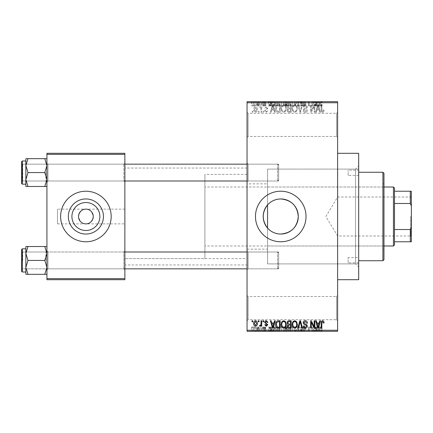 <?xml version="1.0" encoding="UTF-8"?>
<svg xmlns="http://www.w3.org/2000/svg" width="433" height="433" viewBox="0 0 433 433"><rect width="100%" height="100%" fill="white"/><g stroke="black" fill="none" stroke-linecap="round" stroke-linejoin="round"><path stroke-width="0.32" stroke-dasharray="2.17 1.62" d="M336.571 296.545L337.621 295.495L337.621 320.772L337.621 295.495L337.621 320.772L337.621 295.495L336.571 296.545L336.571 319.716L337.621 320.772L336.571 319.716L336.571 296.545L336.571 319.716L336.571 296.545L248.098 296.545L247.043 295.495L247.043 320.772L247.043 295.495L247.043 320.772L247.043 295.495L248.098 296.545L248.098 319.716L247.043 320.772L248.098 319.716L336.571 319.716L248.098 319.716L248.098 296.545L248.098 319.716L248.098 296.545L336.571 296.545M336.571 113.284L337.621 112.228L337.621 137.505L337.621 112.228L337.621 137.505L337.621 112.228L336.571 113.284L336.571 136.455L337.621 137.505L336.571 136.455L336.571 113.284L336.571 136.455L336.571 113.284L248.098 113.284L247.043 112.228L247.043 137.505L247.043 112.228L247.043 137.505L247.043 112.228L248.098 113.284L248.098 136.455L247.043 137.505L248.098 136.455L336.571 136.455L248.098 136.455L248.098 113.284L248.098 136.455L248.098 113.284L336.571 113.284M280.746 191.224A25.276 25.276 0 0 0 255.47 216.5A25.276 25.276 0 0 0 280.746 241.776A25.276 25.276 0 0 0 306.028 216.5A25.276 25.276 0 0 0 280.746 191.224M46.926 274.322L46.926 250.94L46.926 274.322L44.778 274.322L46.926 267.372L44.778 260.422L46.926 267.372L44.778 274.322L46.926 274.322L46.926 267.372L46.926 274.322L44.778 274.322L46.926 267.372L46.926 260.422L46.926 269.9L47.982 268.844L123.816 268.844L124.866 269.9L123.816 268.844L47.982 268.844L46.926 269.9L46.926 250.94L47.982 251.995L47.982 268.844L47.982 251.995L47.982 268.844L47.982 251.995L123.816 251.995L123.816 268.844L123.816 251.995L123.816 268.844L123.816 251.995L124.866 250.94L124.866 269.9L124.866 250.94L124.866 269.9L124.866 250.94L123.816 251.995L47.982 251.995L46.926 250.94L46.926 269.9L46.926 250.94L46.926 269.9L46.926 250.94L46.926 260.422L46.926 253.467L44.778 246.518L28.015 246.518L25.861 253.467L28.015 260.422L25.861 267.372L28.015 274.322L25.861 274.322L25.861 246.518L28.015 246.518L25.861 253.467L25.861 260.422L25.861 248.834L25.861 272.005L25.861 248.834L25.861 272.005L25.861 260.422L25.861 267.372L28.015 260.422L25.861 253.467L28.015 246.518L25.861 246.518L46.926 246.518L46.926 253.467L46.926 246.518L44.778 246.518L46.926 253.467L46.926 267.372L44.778 260.422L46.926 253.467L44.778 260.422L28.015 260.422L25.861 267.372L28.015 274.322L25.861 267.372L25.861 253.467L28.015 260.422L44.778 260.422L46.926 253.467L44.778 246.518L28.015 246.518M44.778 158.678L46.926 165.628L44.778 172.578L46.926 165.628L46.926 182.06L47.982 181.005L123.816 181.005L124.866 182.06L123.816 181.005L47.982 181.005L46.926 182.06L46.926 163.1L47.982 164.156L47.982 181.005L47.982 164.156L47.982 181.005L47.982 164.156L123.816 164.156L123.816 181.005L123.816 164.156L123.816 181.005L123.816 164.156L124.866 163.1L124.866 182.06L124.866 163.1L124.866 182.06L124.866 163.1L123.816 164.156L47.982 164.156L46.926 163.1L46.926 182.06L46.926 163.1L46.926 182.06L46.926 163.1L46.926 179.533L44.778 172.578L28.015 172.578L25.861 179.533L25.861 172.578L25.861 184.166L25.861 160.995L25.861 172.578L25.861 165.628L28.015 172.578L25.861 179.533L28.015 186.482L25.861 186.482L28.015 186.482L25.861 179.533L25.861 186.482L44.778 186.482L46.926 179.533L46.926 186.482L44.778 186.482L46.926 179.533L46.926 165.628L44.778 158.678L28.015 158.678L25.861 165.628L25.861 158.678L28.015 158.678L25.861 165.628L28.015 172.578L25.861 165.628L28.015 158.678L25.861 158.678L46.926 158.678L46.926 182.06L46.926 172.578L46.926 179.533L44.778 172.578L46.926 165.628L46.926 158.678L44.778 158.678L46.926 158.678L46.926 165.628L44.778 158.678L28.015 158.678M248.098 181.005L247.043 182.06L247.043 163.1L247.043 182.06L247.043 163.1L247.043 182.06L248.098 181.005L248.098 164.156L247.043 163.1L248.098 164.156L248.098 181.005L248.098 164.156L248.098 181.005L278.641 181.005L248.098 181.005M248.098 268.844L247.043 269.9L247.043 250.94L247.043 269.9L247.043 250.94L247.043 269.9L248.098 268.844L248.098 251.995L247.043 250.94L248.098 251.995L248.098 268.844L248.098 251.995L248.098 268.844L278.641 268.844L248.098 268.844M278.641 164.156L248.098 164.156L278.641 164.156L278.641 181.005L278.641 164.156M278.641 251.995L248.098 251.995L278.641 251.995L278.641 268.844L278.641 251.995M247.043 183.852L247.043 249.148L247.043 183.852L267.562 183.852L267.562 204.923L267.562 169.103L355.525 169.103L358.686 165.942L358.686 267.058L358.686 165.942M247.043 249.148L267.562 249.148L267.562 183.852M267.562 249.148L267.562 228.077L267.562 263.897L355.525 263.897L358.686 267.058M355.525 263.897L355.525 169.103L355.525 263.897M358.686 263.897L358.686 169.103L358.686 263.897L267.562 263.897L267.562 204.923M337.621 330.249L247.043 330.249L247.043 331.305L337.621 331.305L337.621 101.695L247.043 101.695L247.043 102.751L337.621 102.751M247.043 258.631L247.043 174.369L247.043 258.631L124.866 258.631L124.866 174.369L124.866 258.631L124.866 174.369L124.866 258.631L204.912 258.631L204.912 174.369L204.912 258.631M247.043 174.369L204.912 174.369M247.043 264.947L247.043 168.053L247.043 264.947L124.866 264.947L124.866 168.053L124.866 264.947M247.043 168.053L124.866 168.053M124.866 223.872L124.866 209.128L124.866 223.872L57.459 223.872L57.459 209.128L57.459 223.872M124.866 209.128L57.459 209.128M85.896 209.128C89.382 208.706 91.839 211.163 93.268 216.5C91.839 221.837 89.382 224.294 85.896 223.872C82.411 224.294 79.953 221.837 78.525 216.5C79.953 211.163 82.411 208.706 85.896 209.128M85.896 198.953A17.547 17.547 0 0 0 68.349 216.5A17.547 17.547 0 0 0 85.896 234.047A17.547 17.547 0 0 0 103.444 216.5A17.547 17.547 0 0 0 85.896 198.953M85.896 191.224A25.276 25.276 0 0 0 60.62 216.5A25.276 25.276 0 0 0 85.896 241.776A25.276 25.276 0 0 0 111.178 216.5A25.276 25.276 0 0 0 85.896 191.224M255.519 112.326C256.872 111.979 257.494 111.054 257.386 109.549C257.5 108.034 256.877 107.108 255.519 106.772C254.176 107.103 253.554 108.006 253.651 109.495C253.522 111.032 254.144 111.974 255.519 112.326C256.872 111.979 257.494 111.054 257.386 109.549C257.5 108.034 256.877 107.108 255.519 106.772C254.176 107.103 253.554 108.006 253.651 109.495C253.522 111.032 254.144 111.974 255.519 112.326M261.023 112.228L261.694 112.228L261.694 106.864L261.023 106.864L261.023 107.725L260.222 106.772L259.589 107.059L259.778 107.822L260.26 107.73L260.899 108.353L261.023 112.228L261.694 112.228L261.694 106.864L261.023 106.864L261.023 107.725L260.222 106.772L259.589 107.059L259.778 107.822L260.26 107.73L260.899 108.353L261.023 112.228M266.284 112.326L267.919 110.599L267.248 110.507L266.235 111.557L265.332 110.729L265.505 110.242L267.821 108.299L266.311 106.772L264.758 108.304L265.429 108.402L266.284 107.536L267.15 108.19L264.66 110.594C264.693 111.66 265.234 112.239 266.284 112.326L267.919 110.599L267.248 110.507L266.235 111.557L265.332 110.729L265.505 110.242L267.821 108.299L266.311 106.772L264.758 108.304L265.429 108.402L266.284 107.536L267.15 108.19L264.66 110.594C264.693 111.66 265.234 112.239 266.284 112.326M278.208 112.228L280.173 112.228L280.173 104.856L277.234 104.992C276.059 105.814 275.54 106.983 275.675 108.504C275.496 110.599 276.341 111.844 278.208 112.228L280.173 112.228L280.173 104.856L277.234 104.992C276.059 105.814 275.54 106.983 275.675 108.504C275.496 110.599 276.341 111.844 278.208 112.228M289.109 112.228L291.187 112.228L291.187 104.856L289.103 104.856C287.934 104.905 287.317 105.522 287.258 106.707L287.983 108.255L287.068 110.063C287.079 111.449 287.761 112.169 289.109 112.228L291.187 112.228L291.187 104.856L289.103 104.856C287.934 104.905 287.317 105.522 287.258 106.707L287.983 108.255L287.068 110.063C287.079 111.449 287.761 112.169 289.109 112.228M299.863 112.228L300.518 112.228L302.505 104.856L301.812 104.856L300.231 111.368L298.461 104.856L297.758 104.856L299.863 112.228L300.518 112.228L302.505 104.856L301.812 104.856L300.231 111.368L298.461 104.856L297.758 104.856L299.863 112.228M314.163 112.228L314.834 112.228L314.834 104.856L314.12 104.856L311.295 110.767L311.295 104.856L310.623 104.856L310.623 112.228L311.343 112.228L314.163 106.329L314.163 112.228L314.834 112.228L314.834 104.856L314.12 104.856L311.295 110.767L311.295 104.856L310.623 104.856L310.623 112.228L311.343 112.228L314.163 106.329L314.163 112.228M323.722 111.806L324.122 110.025L323.451 109.933L322.639 111.465L321.919 110.908L321.822 104.856L321.156 104.856L321.156 109.863C320.988 111.205 321.497 112.023 322.672 112.326L323.722 111.806L324.122 110.025L323.451 109.933L322.639 111.465L321.919 110.908L321.822 104.856L321.156 104.856L321.156 109.863C320.988 111.205 321.497 112.023 322.672 112.326L323.722 111.806M247.043 330.249L247.043 102.751M319.781 112.228L320.485 112.228L318.444 104.856L317.741 104.856L315.603 112.228L316.301 112.228L316.88 110.025L319.202 110.025L319.781 112.228L320.485 112.228L318.444 104.856L317.741 104.856L315.603 112.228L316.301 112.228L316.88 110.025L319.202 110.025L319.781 112.228M305.243 112.326C306.694 112.169 307.43 111.335 307.462 109.836L306.791 109.738L305.184 111.465L303.825 110.198L305.492 108.807C306.613 108.569 307.203 107.893 307.273 106.778C307.224 105.538 306.586 104.862 305.362 104.759C304.063 104.889 303.387 105.62 303.344 106.962L304.015 107.059L305.341 105.62L306.602 106.805L306.391 107.557L304.172 108.434L303.154 110.188C303.23 111.519 303.923 112.234 305.243 112.326C306.694 112.169 307.43 111.335 307.462 109.836L306.791 109.738L305.184 111.465L303.825 110.198L305.492 108.807C306.613 108.569 307.203 107.893 307.273 106.778C307.224 105.538 306.586 104.862 305.362 104.759C304.063 104.889 303.387 105.62 303.344 106.962L304.015 107.059L305.341 105.62L306.602 106.805L306.391 107.557L304.172 108.434L303.154 110.188C303.23 111.519 303.923 112.234 305.243 112.326M296.654 111.167L297.314 108.64C297.46 106.55 296.594 105.257 294.721 104.759C292.887 105.241 292.026 106.507 292.14 108.548L292.805 111.2L294.727 112.326L296.654 111.167L297.314 108.64C297.46 106.55 296.594 105.257 294.721 104.759C292.887 105.241 292.026 106.507 292.14 108.548L292.805 111.2L294.727 112.326L296.654 111.167M285.639 111.167L286.3 108.64C286.446 106.55 285.585 105.257 283.712 104.759C281.878 105.241 281.017 106.507 281.131 108.548L281.796 111.2L283.718 112.326L285.639 111.167L286.3 108.64C286.446 106.55 285.585 105.257 283.712 104.759C281.878 105.241 281.017 106.507 281.131 108.548L281.796 111.2L283.718 112.326L285.639 111.167M274.587 112.228L275.291 112.228L273.25 104.856L272.546 104.856L270.409 112.228L271.107 112.228L271.691 110.025L274.008 110.025L274.587 112.228L275.291 112.228L273.25 104.856L272.546 104.856L270.409 112.228L271.107 112.228L271.691 110.025L274.008 110.025L274.587 112.228M262.939 112.228L263.61 112.228L263.61 111.178L262.939 111.178L262.939 112.228L263.61 112.228L263.61 111.178L262.939 111.178L262.939 112.228M258.344 112.228L259.015 112.228L259.015 111.178L258.344 111.178L258.344 112.228L259.015 112.228L259.015 111.178L258.344 111.178L258.344 112.228M252.022 112.228L252.693 112.228L252.693 111.178L252.022 111.178L252.022 112.228L252.693 112.228L252.693 111.178L252.022 111.178L252.022 112.228M256.239 101.695L256.904 101.695L256.239 101.695L256.239 105.912L256.904 105.912L256.904 101.695L256.904 105.912L256.239 105.912L256.239 101.695M258.117 105.912L258.918 105.912L258.918 101.695L259.589 101.695L257.478 101.695L258.918 101.695L258.918 105.912L259.589 105.912L259.589 101.695L259.589 105.912L258.918 105.912L258.918 101.695L258.918 105.912L258.117 105.912L258.117 101.695M260.834 101.695L261.5 101.695L260.834 101.695L260.834 105.912L261.5 105.912L261.5 101.695L261.5 105.912L260.834 105.912L260.834 101.695M262.555 101.695L265.813 101.695L262.555 101.695L262.555 105.912L264.173 105.912L264.173 101.695L264.179 105.912L265.813 105.912L265.813 101.695M271.902 101.695L268.303 101.695L271.902 101.695L271.902 105.912L272.481 105.912L272.481 101.695M279.025 105.912L284.194 105.912L281.607 105.912L281.607 101.695L284.194 101.695L279.025 101.695L283.523 101.695L279.696 101.695L281.602 101.695L281.607 105.912L279.025 105.912L279.025 101.695M290.034 105.912L295.209 105.912L292.616 105.912L292.621 101.695L295.209 101.695L290.034 101.695L294.537 101.695L292.627 101.695L292.616 105.912L290.034 105.912L290.034 101.695M320.566 101.695L319.045 101.695L320.566 101.695L320.566 105.912L321.616 105.912L321.616 101.695M317.097 101.695L313.492 101.695L317.097 101.695L317.097 105.912L317.676 105.912L317.676 101.695M312.014 105.912L308.512 105.912L312.058 105.912L312.058 101.695L308.512 101.695L312.058 101.695L312.058 105.912L312.729 105.912L312.729 101.695L312.729 105.912L312.014 105.912L312.014 101.695M301.049 101.695L305.357 101.695L301.049 101.695L301.049 105.912L303.138 105.912L303.138 101.695M295.652 101.695L300.399 101.695L295.652 101.695L295.652 105.912L297.758 105.912L297.758 101.695M284.963 101.695L289.076 101.695L284.963 101.695L284.963 105.912L289.076 105.912L289.076 101.695L289.076 105.912L286.998 105.912L286.998 101.695L288.41 101.695L285.823 101.695L288.41 101.695L286.987 101.695L286.987 105.912L285.152 105.912L285.152 101.695M273.564 101.695L278.067 101.695L273.564 101.695L273.564 105.912L276.102 105.912L276.102 101.695M251.546 101.695L255.281 101.695L251.546 101.695L251.546 105.912L253.413 105.912L253.413 101.695L253.413 105.912L255.281 105.912L255.281 101.695M256.239 331.305L256.904 331.305L256.239 331.305L256.239 327.088L256.904 327.088L256.904 331.305L256.904 327.088L256.239 327.088L256.239 331.305M260.834 331.305L261.5 331.305L260.834 331.305L260.834 327.088L261.5 327.088L261.5 331.305L261.5 327.088L260.834 327.088L260.834 331.305M272.481 331.305L268.303 331.305L272.481 331.305L272.481 327.088L273.185 327.088L273.185 331.305M284.194 327.088L281.607 327.088L283.534 327.088L283.523 331.305L284.194 331.305L279.025 331.305L283.534 331.305L281.612 331.305L283.523 331.305L283.534 327.088L284.194 327.088L284.194 331.305M295.209 327.088L292.616 327.088L294.543 327.088L294.537 331.305L295.209 331.305L290.034 331.305L294.543 331.305L290.705 331.305L294.537 331.305L294.543 327.088L295.209 327.088L295.209 331.305M303.138 331.305L305.357 331.305L301.049 331.305L303.138 331.305L303.138 327.088L305.357 327.088L305.357 331.305M317.676 331.305L313.492 331.305L317.676 331.305L317.676 327.088L318.379 327.088L318.379 331.305M321.616 331.305L319.045 331.305L321.616 331.305L321.616 327.088L322.017 327.088L322.017 331.305M312.014 327.088L308.512 327.088L312.058 327.088L312.058 331.305L308.512 331.305L312.058 331.305L312.058 327.088L312.729 327.088L312.729 331.305L312.729 327.088L312.014 327.088L312.014 331.305M297.758 331.305L300.399 331.305L295.652 331.305L297.758 331.305L297.758 327.088L298.413 327.088L298.413 331.305M285.152 327.088L287.003 327.088L286.987 331.305L289.076 331.305L284.963 331.305L288.41 331.305L285.823 331.305L288.41 331.305L286.987 331.305L286.998 327.088L289.076 327.088L289.076 331.305L289.076 327.088L285.152 327.088L285.152 331.305M276.102 331.305L273.564 331.305L276.102 331.305L276.102 327.088L278.067 327.088L278.067 331.305L278.067 327.088L275.128 327.088L275.128 331.305M265.813 327.088L262.652 327.088L264.179 327.088L264.179 331.305L265.813 331.305L262.555 331.305L264.173 331.305L264.173 327.088L265.813 327.088L265.813 331.305M258.117 327.088L258.918 327.088L258.918 331.305L259.589 331.305L257.478 331.305L258.918 331.305L258.918 327.088L259.589 327.088L259.589 331.305L259.589 327.088L258.918 327.088L258.918 331.305L258.918 327.088L258.117 327.088L258.117 331.305M255.281 327.088L253.413 327.088L253.413 331.305L255.281 331.305L251.546 331.305L253.413 331.305L253.413 327.088L255.281 327.088L255.281 331.305M46.926 278.641L46.926 279.696L124.866 279.696L124.866 278.641L46.926 278.641L46.926 154.359L124.866 154.359L124.866 153.304L46.926 153.304L46.926 154.359M124.866 278.641L124.866 154.359M358.686 279.696L358.686 153.304M322.017 327.088L321.346 327.088L321.346 331.305M321.346 327.088L320.534 327.088L320.534 331.305M320.534 327.088L319.814 327.088L319.814 331.305M319.814 327.088L319.716 331.305L319.716 327.088L319.045 327.088L319.045 331.305L319.045 327.088L320.566 327.088L320.566 331.305M320.566 327.088L321.616 327.088M318.379 327.088L316.339 327.088L316.339 331.305M316.339 327.088L315.635 327.088L315.635 331.305M315.635 327.088L313.492 327.088L313.492 331.305M313.492 327.088L314.196 327.088L314.196 331.305M314.196 327.088L314.775 327.088L314.775 331.305M314.775 327.088L317.097 327.088L317.097 331.305M317.097 327.088L317.676 327.088M315.933 327.088L316.869 327.088L315.002 327.088L315.933 327.088L315.933 331.305L316.869 331.305L315.933 331.305M316.242 327.088L316.242 331.305M316.869 327.088L316.869 331.305M315.002 327.088L315.002 331.305M309.184 327.088L309.184 331.305L309.184 327.088M308.512 327.088L308.512 331.305L308.512 327.088M309.232 327.088L309.232 331.305M305.357 327.088L304.686 327.088L304.686 331.305M304.686 327.088L303.073 327.088L303.073 331.305M303.073 327.088L301.714 327.088L301.714 331.305M301.714 327.088L305.162 327.088L305.162 331.305M305.162 327.088L303.257 327.088L303.257 331.305M303.257 327.088L301.238 327.088L301.238 331.305M301.238 327.088L301.909 327.088L301.909 331.305M301.909 327.088L303.235 327.088L303.235 331.305L303.224 327.088L304.491 327.088L304.491 331.305M304.491 327.088L304.285 331.305M304.285 327.088L302.066 327.088L302.066 331.305M302.066 327.088L301.049 327.088L301.049 331.305M301.049 327.088L303.138 327.088M298.413 327.088L300.399 327.088L300.399 331.305M300.399 327.088L299.706 327.088L299.706 331.305M299.706 327.088L298.126 327.088L298.126 331.305M298.126 327.088L296.356 327.088L296.356 331.305M296.356 327.088L295.652 327.088L295.652 331.305M295.652 327.088L297.758 327.088M290.034 327.088L292.621 327.088L292.616 331.305L292.621 327.088L290.034 327.088L290.034 331.305M290.7 327.088L290.7 331.305L290.705 327.088L294.537 327.088L290.705 327.088M292.611 327.088L292.611 331.305M290.992 327.088L290.992 331.305M292.627 327.088L292.627 331.305M285.877 327.088L285.877 331.305M284.963 327.088L284.963 331.305M287.084 327.088L285.628 327.088L287.084 327.088L287.084 331.305M287.241 327.088L285.823 327.088L287.241 327.088L287.241 331.305M288.41 327.088L288.41 331.305L288.41 327.088M285.823 327.088L285.823 331.305M286.446 327.088L286.446 331.305M285.628 327.088L285.628 331.305M286.294 327.088L286.294 331.305M279.025 327.088L281.607 327.088L281.607 331.305L279.696 331.305L281.602 331.305L281.607 327.088L279.025 327.088L279.025 331.305M279.691 327.088L279.691 331.305L279.696 327.088L281.602 327.088L279.696 327.088M283.523 327.088L281.612 327.088L283.523 327.088M281.602 327.088L281.602 331.305L281.612 327.088M279.978 327.088L279.978 331.305M275.128 327.088L273.564 327.088L273.564 331.305M273.564 327.088L276.102 327.088M276.211 327.088L274.235 327.088L276.211 327.088L276.211 331.305L277.396 331.305L274.235 331.305L276.211 331.305L276.189 327.088L276.189 331.305M277.396 327.088L277.396 331.305L277.396 327.088M275.253 327.088L275.253 331.305M274.235 327.088L274.235 331.305M274.506 327.088L274.506 331.305M273.185 327.088L271.145 327.088L271.145 331.305M271.145 327.088L270.441 327.088L270.441 331.305M270.441 327.088L268.303 327.088L268.303 331.305M268.303 327.088L269.001 327.088L269.001 331.305M269.001 327.088L269.58 327.088L269.58 331.305M269.58 327.088L271.902 327.088L271.902 331.305M271.902 327.088L272.481 327.088M270.744 327.088L269.808 327.088L270.744 327.088L270.744 331.305L271.675 331.305L269.808 331.305L270.744 331.305M271.053 327.088L271.053 331.305M271.675 327.088L271.675 331.305M269.808 327.088L269.808 331.305M265.142 327.088L265.142 331.305M264.13 327.088L264.13 331.305M263.226 327.088L263.226 331.305M263.399 327.088L263.399 331.305M265.716 327.088L265.716 331.305M264.206 327.088L264.206 331.305M262.652 327.088L262.652 331.305M263.324 327.088L263.324 331.305M265.045 327.088L262.555 327.088L265.045 327.088L265.045 331.305M264.828 327.088L264.828 331.305M262.555 327.088L262.555 331.305M257.478 327.088L257.478 331.305M257.673 327.088L257.673 331.305M258.155 327.088L258.155 331.305M258.793 327.088L258.793 331.305M251.546 327.088L253.413 327.088L251.546 327.088L251.546 331.305M252.217 327.088L254.609 327.088L252.217 327.088L252.217 331.305L254.609 331.305L252.217 331.305M253.429 327.088L253.429 331.305M254.609 327.088L254.609 331.305M253.392 327.088L253.392 331.305M321.616 105.912L322.017 105.912L322.017 101.695M322.017 105.912L321.346 105.912L321.346 101.695M321.346 105.912L320.534 105.912L320.534 101.695M320.534 105.912L319.814 105.912L319.814 101.695M319.814 105.912L319.716 101.695L319.716 105.912L319.045 105.912L319.045 101.695L319.045 105.912L320.566 105.912M317.676 105.912L318.379 105.912L318.379 101.695M318.379 105.912L316.339 105.912L316.339 101.695M316.339 105.912L315.635 105.912L315.635 101.695M315.635 105.912L313.492 105.912L313.492 101.695M313.492 105.912L314.196 105.912L314.196 101.695M314.196 105.912L314.775 105.912L314.775 101.695M314.775 105.912L317.097 105.912M315.933 105.912L316.869 105.912L315.002 105.912L315.933 105.912L315.933 101.695L316.869 101.695L315.933 101.695M316.242 105.912L316.242 101.695M316.869 105.912L316.869 101.695M315.002 105.912L315.002 101.695M309.184 105.912L309.184 101.695L309.184 105.912M308.512 105.912L308.512 101.695L308.512 105.912M309.232 105.912L309.232 101.695M303.138 105.912L305.357 105.912L305.357 101.695M305.357 105.912L304.686 105.912L304.686 101.695M304.686 105.912L303.073 105.912L303.073 101.695M303.073 105.912L301.714 105.912L301.714 101.695M301.714 105.912L305.162 105.912L305.162 101.695M305.162 105.912L303.257 105.912L303.257 101.695M303.257 105.912L301.238 105.912L301.238 101.695M301.238 105.912L301.909 105.912L301.909 101.695M301.909 105.912L303.235 105.912L303.235 101.695L303.224 105.912L304.491 105.912L304.491 101.695M304.491 105.912L304.285 101.695M304.285 105.912L302.066 105.912L302.066 101.695M302.066 105.912L301.049 105.912M297.758 105.912L298.413 105.912L298.413 101.695M298.413 105.912L300.399 105.912L300.399 101.695M300.399 105.912L299.706 105.912L299.706 101.695M299.706 105.912L298.126 105.912L298.126 101.695M298.126 105.912L296.356 105.912L296.356 101.695M296.356 105.912L295.652 105.912M294.543 105.912L294.543 101.695L294.537 105.912L290.705 105.912L290.7 101.695L290.705 105.912L294.537 105.912M295.209 105.912L295.209 101.695M292.611 105.912L292.611 101.695M290.992 105.912L290.992 101.695M292.627 105.912L292.627 101.695M285.152 105.912L285.877 105.912L285.877 101.695M285.877 105.912L284.963 105.912M287.084 105.912L285.628 105.912L287.084 105.912L287.084 101.695M287.241 105.912L285.823 105.912L287.241 105.912L287.241 101.695M288.41 105.912L288.41 101.695L288.41 105.912M285.823 105.912L285.823 101.695M286.446 105.912L286.446 101.695M285.628 105.912L285.628 101.695M286.294 105.912L286.294 101.695M283.534 105.912L283.534 101.695L283.523 105.912L279.696 105.912L279.691 101.695L279.696 105.912L283.523 105.912M284.194 105.912L284.194 101.695M281.602 105.912L281.602 101.695L281.612 105.912M279.978 105.912L279.978 101.695M276.102 105.912L278.067 105.912L278.067 101.695L278.067 105.912L275.128 105.912L275.128 101.695M275.128 105.912L273.564 105.912M276.211 105.912L274.235 105.912L276.211 105.912L276.211 101.695L277.396 101.695L274.235 101.695L276.211 101.695L276.189 105.912L276.189 101.695M277.396 105.912L277.396 101.695L277.396 105.912M275.253 105.912L275.253 101.695M274.235 105.912L274.235 101.695M274.506 105.912L274.506 101.695M272.481 105.912L273.185 105.912L273.185 101.695M273.185 105.912L271.145 105.912L271.145 101.695M271.145 105.912L270.441 105.912L270.441 101.695M270.441 105.912L268.303 105.912L268.303 101.695M268.303 105.912L269.001 105.912L269.001 101.695M269.001 105.912L269.58 105.912L269.58 101.695M269.58 105.912L271.902 105.912M270.744 105.912L269.808 105.912L270.744 105.912L270.744 101.695L271.675 101.695L269.808 101.695L270.744 101.695M271.053 105.912L271.053 101.695M271.675 105.912L271.675 101.695M269.808 105.912L269.808 101.695M265.813 105.912L265.142 105.912L265.142 101.695M265.142 105.912L264.13 105.912L264.13 101.695M264.13 105.912L263.226 105.912L263.226 101.695M263.226 105.912L263.399 101.695M263.399 105.912L265.716 105.912L265.716 101.695M265.716 105.912L264.206 105.912L264.206 101.695M264.206 105.912L262.652 105.912L262.652 101.695M262.652 105.912L263.324 105.912L263.324 101.695M263.324 105.912L265.045 105.912L265.045 101.695M265.045 105.912L264.828 101.695M264.828 105.912L262.555 105.912M257.478 105.912L257.478 101.695M257.673 105.912L257.673 101.695M258.155 105.912L258.155 101.695M258.793 105.912L258.793 101.695M255.281 105.912L251.546 105.912M252.217 105.912L254.609 105.912L252.217 105.912L252.217 101.695L254.609 101.695L252.217 101.695M253.429 105.912L253.429 101.695M254.609 105.912L254.609 101.695M253.392 105.912L253.392 101.695M318.044 105.625L318.975 109.165L317.108 109.165L318.044 105.625L318.975 109.165L317.108 109.165L318.044 105.625M293.098 106.859L294.716 105.62C296.156 106.02 296.794 107.027 296.643 108.651C296.735 110.166 296.096 111.102 294.732 111.465C293.33 111.081 292.692 110.101 292.811 108.526L293.098 106.859L294.716 105.62C296.156 106.02 296.794 107.027 296.643 108.651C296.735 110.166 296.096 111.102 294.732 111.465C293.33 111.081 292.692 110.101 292.811 108.526L293.098 106.859M289.19 108.78L290.516 108.78L290.516 111.368L288.4 111.276L287.739 110.069L289.19 108.78L290.516 108.78L290.516 111.368L288.4 111.276L287.739 110.069L289.19 108.78M289.347 105.717L290.516 105.717L290.516 107.92L288.551 107.849L287.929 106.832L289.347 105.717L290.516 105.717L290.516 107.92L288.551 107.849L287.929 106.832L289.347 105.717M282.083 106.859L283.707 105.62C285.141 106.02 285.785 107.027 285.628 108.651C285.72 110.166 285.087 111.102 283.723 111.465C282.316 111.081 281.677 110.101 281.802 108.526L282.083 106.859L283.707 105.62C285.141 106.02 285.785 107.027 285.628 108.651C285.72 110.166 285.087 111.102 283.723 111.465C282.316 111.081 281.677 110.101 281.802 108.526L282.083 106.859M278.316 105.717L279.501 105.717L279.501 111.368L278.3 111.368L276.611 110.291L276.346 108.494L277.358 105.863L279.501 105.717L279.501 111.368L278.3 111.368L276.611 110.291L276.346 108.494L277.358 105.863L278.316 105.717M272.85 105.625L273.78 109.165L271.919 109.165L272.85 105.625L273.78 109.165L271.919 109.165L272.85 105.625M254.323 109.544L255.535 107.536L256.715 109.544L255.502 111.557L254.323 109.544L255.535 107.536L256.715 109.544L255.502 111.557L254.323 109.544M323.722 321.194L324.122 322.975L323.451 323.067L322.639 321.535L321.919 322.092L321.822 328.144L321.156 328.144L321.156 323.137C320.988 321.795 321.497 320.977 322.672 320.674L323.722 321.194M319.781 320.772L320.485 320.772L318.444 328.144L317.741 328.144L315.603 320.772L316.301 320.772L316.88 322.975L319.202 322.975L319.781 320.772M318.044 327.375L318.975 323.835L317.108 323.835L318.044 327.375M314.163 320.772L314.834 320.772L314.834 328.144L314.12 328.144L311.295 322.233L311.295 328.144L310.623 328.144L310.623 320.772L311.343 320.772L314.163 326.671L314.163 320.772M305.243 320.674C306.694 320.831 307.43 321.665 307.462 323.164L306.791 323.262L305.184 321.535L303.825 322.801L305.492 324.193C306.613 324.431 307.203 325.107 307.273 326.222C307.224 327.462 306.586 328.138 305.362 328.241C304.063 328.111 303.387 327.38 303.344 326.038L304.015 325.941L305.341 327.38L306.602 326.195L306.391 325.443L304.172 324.566L303.154 322.812C303.23 321.481 303.923 320.766 305.243 320.674M299.863 320.772L300.518 320.772L302.505 328.144L301.812 328.144L300.231 321.632L298.461 328.144L297.758 328.144L299.863 320.772M296.654 321.833L297.314 324.36C297.46 326.45 296.594 327.743 294.721 328.241C292.887 327.759 292.026 326.493 292.14 324.452L292.805 321.8L294.727 320.674L296.654 321.833M293.098 326.141L294.716 327.38C296.156 326.98 296.794 325.973 296.643 324.349C296.735 322.834 296.096 321.898 294.732 321.535C293.33 321.919 292.692 322.899 292.811 324.474L293.098 326.141M289.109 320.772L291.187 320.772L291.187 328.144L289.103 328.144C287.934 328.095 287.317 327.478 287.258 326.293L287.983 324.745L287.068 322.937C287.079 321.551 287.761 320.831 289.109 320.772M289.19 324.22L290.516 324.22L290.516 321.632L288.4 321.724L287.739 322.931L289.19 324.22M289.347 327.283L290.516 327.283L290.516 325.08L288.551 325.151L287.929 326.168L289.347 327.283M285.639 321.833L286.3 324.36C286.446 326.45 285.585 327.743 283.712 328.241C281.878 327.759 281.017 326.493 281.131 324.452L281.796 321.8L283.718 320.674L285.639 321.833M282.083 326.141L283.707 327.38C285.141 326.98 285.785 325.973 285.628 324.349C285.72 322.834 285.087 321.898 283.723 321.535C282.316 321.919 281.677 322.899 281.802 324.474L282.083 326.141M278.208 320.772L280.173 320.772L280.173 328.144L277.234 328.008C276.059 327.186 275.54 326.017 275.675 324.496C275.496 322.401 276.341 321.156 278.208 320.772M278.316 327.283L279.501 327.283L279.501 321.632L278.3 321.632L276.611 322.709L276.346 324.506L277.358 327.137L278.316 327.283M274.587 320.772L275.291 320.772L273.25 328.144L272.546 328.144L270.409 320.772L271.107 320.772L271.691 322.975L274.008 322.975L274.587 320.772M272.85 327.375L273.78 323.835L271.919 323.835L272.85 327.375M266.284 320.674L267.919 322.401L267.248 322.493L266.235 321.443L265.332 322.271L265.505 322.758L267.821 324.701L266.311 326.228L264.758 324.696L265.429 324.598L266.284 325.464L267.15 324.81L264.66 322.406C264.693 321.34 265.234 320.761 266.284 320.674M262.939 320.772L263.61 320.772L263.61 321.822L262.939 321.822L262.939 320.772M261.023 320.772L261.694 320.772L261.694 326.136L261.023 326.136L261.023 325.275L260.222 326.228L259.589 325.941L259.778 325.178L260.26 325.27L260.899 324.647L261.023 320.772M258.344 320.772L259.015 320.772L259.015 321.822L258.344 321.822L258.344 320.772M255.519 320.674C256.872 321.021 257.494 321.946 257.386 323.451C257.5 324.966 256.877 325.892 255.519 326.228C254.176 325.897 253.554 324.994 253.651 323.505C253.522 321.968 254.144 321.026 255.519 320.674M254.323 323.456L255.535 325.464L256.715 323.456L255.502 321.443L254.323 323.456M252.022 320.772L252.693 320.772L252.693 321.822L252.022 321.822L252.022 320.772M348.154 175.425L348.154 170.158L348.154 175.425L358.686 175.425L358.686 172.339L358.686 175.425M358.686 170.158L358.686 172.339L358.686 170.158L348.154 170.158M348.154 262.842L348.154 257.575L348.154 262.842L358.686 262.842L358.686 260.661L358.686 262.842M358.686 257.575L358.686 172.339L358.686 260.736L358.686 257.575L348.154 257.575M382.913 249.148L382.913 183.852L382.913 249.148L383.968 249.148L383.968 183.852L383.968 249.148M382.913 183.852L383.968 183.852M383.968 259.681L383.968 173.319M382.913 172.264L382.913 260.736M267.562 228.077L267.562 169.103L358.686 169.103M267.562 245.993L267.562 187.007L267.562 245.993L382.913 245.993L382.913 187.007L382.913 245.993M267.562 187.007L382.913 187.007M45.876 260.422L45.876 251.995L45.876 260.422M21.65 260.422L21.65 249.468L21.65 271.372L22.283 272.005L22.283 248.834L22.283 260.422L22.283 248.834L21.65 249.468L21.65 260.422M22.705 260.422L22.705 251.995L22.705 260.422M44.778 274.322L28.015 274.322M278.641 253.283L278.641 267.794L278.641 253.283M277.585 268.579L277.585 251.995L277.585 268.579M21.65 267.556L21.65 253.045L21.65 267.556M21.65 179.717L21.65 165.206L21.65 179.717M22.705 164.421L22.705 181.005L22.705 164.421M278.641 165.444L278.641 179.955L278.641 165.444M277.585 180.74L277.585 164.156L277.585 180.74M411.35 216.5L411.35 236.618L411.35 216.5M410.717 216.5L410.717 235.985L410.717 216.5M337.621 216.5L337.621 235.985L337.621 216.5M394.495 244.937L394.495 188.063M393.445 187.007L393.445 245.993M204.912 216.5L204.912 245.993L204.912 216.5M394.495 203.472L410.295 203.472L411.35 205.967L411.35 191.224L410.295 191.224L410.295 203.472M394.495 241.776L411.35 241.776L411.35 205.967M411.35 227.033L410.295 229.528L410.295 241.776M394.495 229.528L410.295 229.528M394.495 191.224L410.295 191.224M45.876 172.578L45.876 181.005L45.876 172.578M22.283 160.995L21.65 161.628L21.65 183.532L21.65 163.1L21.65 183.532L22.283 184.166L22.283 160.995L22.283 184.166L22.283 160.995L25.861 160.995L25.861 184.166L25.861 160.995M22.705 172.578L22.705 181.005L22.705 172.578M44.778 186.482L46.926 186.482L46.926 179.533L44.778 186.482L28.015 186.482L25.861 179.533L25.861 165.628L25.861 179.533L28.015 172.578L44.778 172.578L46.926 179.533L46.926 186.482L28.015 186.482M44.778 260.422L28.015 260.422M44.778 246.518L46.926 246.518L46.926 253.467L46.926 246.518M22.283 248.834L25.861 248.834L25.861 253.467L25.861 246.518M25.861 274.322L25.861 267.372L25.861 274.322M44.778 172.578L28.015 172.578M46.926 186.482L46.926 158.678M25.861 179.533L25.861 186.482L25.861 179.533M25.861 158.678L25.861 165.628L25.861 158.678M319.716 327.088L319.716 331.305M315.56 327.088L315.56 331.305M303.387 327.088L303.387 331.305M298.391 327.088L298.391 331.305M297.834 327.088L297.834 331.305M287.003 327.088L287.003 331.305M287.149 327.088L287.149 331.305M270.365 327.088L270.365 331.305M264.06 327.088L264.06 331.305M264.065 327.088L264.065 331.305M319.716 105.912L319.716 101.695M315.56 105.912L315.56 101.695M303.387 105.912L303.387 101.695M298.391 105.912L298.391 101.695M297.834 105.912L297.834 101.695M287.003 105.912L287.003 101.695M287.149 105.912L287.149 101.695M270.365 105.912L270.365 101.695M264.06 105.912L264.06 101.695M264.065 105.912L264.065 101.695M22.283 260.422L22.283 272.005L22.283 260.422M124.866 268.844L22.705 268.844L21.65 267.794L22.705 268.844L45.876 268.844L46.926 269.9L45.876 268.844L22.705 268.844L21.65 269.9L22.705 268.844L247.043 268.844M124.866 251.995L22.705 251.995L45.876 251.995L46.926 250.94L45.876 251.995L22.705 251.995L21.65 250.94L22.705 251.995L247.043 251.995M278.641 267.794L277.585 268.844L278.641 267.794M21.65 253.045L22.705 251.995L21.65 253.045M278.641 253.045L277.585 251.995L278.641 253.045M247.043 164.156L277.585 164.156L278.641 165.206L277.585 164.156L22.705 164.156L21.65 165.206L22.705 164.156L124.866 164.156M247.043 181.005L22.705 181.005L21.65 179.955L22.705 181.005L124.866 181.005M278.641 179.955L277.585 181.005L278.641 179.955M411.35 196.382L410.717 197.015L337.621 197.015L325.914 216.5L337.621 235.985L410.717 235.985L411.35 236.618M383.968 187.007L204.912 187.007M383.968 245.993L204.912 245.993M45.876 164.156L46.926 163.1L45.876 164.156L22.705 164.156L21.65 163.1L22.705 164.156L45.876 164.156M45.876 181.005L22.705 181.005L21.65 182.06L22.705 181.005L45.876 181.005L46.926 182.06L45.876 181.005M22.283 272.005L25.861 272.005M22.283 184.166L25.861 184.166"/><path stroke-width="0.65" d="M267.562 204.923C261.808 212.619 261.808 220.332 267.562 228.077C271.047 231.936 275.448 233.928 280.746 234.047C291.42 233.019 297.265 227.168 298.294 216.5C297.26 205.827 291.409 199.981 280.746 198.953A17.547 17.547 0 0 0 263.199 216.5A17.547 17.547 0 0 0 280.746 234.047A17.547 17.547 0 0 0 298.294 216.5A17.547 17.547 0 0 0 280.746 198.953C275.458 199.066 271.063 201.058 267.562 204.923L267.562 228.077M280.746 191.224A25.276 25.276 0 0 0 255.47 216.5A25.276 25.276 0 0 0 280.746 241.776A25.276 25.276 0 0 0 306.028 216.5A25.276 25.276 0 0 0 280.746 191.224M337.621 153.304L358.686 153.304L358.686 279.696L337.621 279.696M85.896 230.486A13.986 13.986 0 0 1 71.91 216.5A13.986 13.986 0 0 1 85.896 202.514A13.986 13.986 0 0 1 99.882 216.5A13.986 13.986 0 0 1 85.896 230.486M85.896 209.128A7.372 7.372 0 0 0 78.525 216.5A7.372 7.372 0 0 0 85.896 223.872A7.372 7.372 0 0 0 93.268 216.5A7.372 7.372 0 0 0 85.896 209.128M85.896 198.953A17.547 17.547 0 0 0 68.349 216.5A17.547 17.547 0 0 0 85.896 234.047A17.547 17.547 0 0 0 103.444 216.5A17.547 17.547 0 0 0 85.896 198.953M85.896 191.224A25.276 25.276 0 0 0 60.62 216.5A25.276 25.276 0 0 0 85.896 241.776A25.276 25.276 0 0 0 111.178 216.5A25.276 25.276 0 0 0 85.896 191.224M258.344 321.822L258.344 320.772L259.015 320.772L259.015 321.822L258.344 321.822M261.023 323.548L261.023 320.772L261.694 320.772L261.694 326.136L261.023 326.136L261.023 325.275L260.222 326.228L259.589 325.941L259.778 325.178L260.26 325.27L260.899 324.647L261.023 323.548M262.939 321.822L262.939 320.772L263.61 320.772L263.61 321.822L262.939 321.822M264.66 322.406C264.693 321.34 265.234 320.761 266.284 320.674L267.919 322.401L267.248 322.493L266.235 321.443L265.332 322.271L265.505 322.758L267.821 324.701L266.311 326.228L264.758 324.696L265.429 324.598L266.284 325.464L267.15 324.81L264.66 322.406M274.008 322.975L274.587 320.772L275.291 320.772L273.25 328.144L272.546 328.144L270.409 320.772L271.107 320.772L271.691 322.975L274.008 322.975M283.718 320.674L285.639 321.833L286.3 324.36C286.446 326.45 285.585 327.743 283.712 328.241C281.878 327.759 281.017 326.493 281.131 324.452L281.796 321.8L283.718 320.674M294.727 320.674L296.654 321.833L297.314 324.36C297.46 326.45 296.594 327.743 294.721 328.241C292.887 327.759 292.026 326.493 292.14 324.452L292.805 321.8L294.727 320.674M322.672 320.674L323.722 321.194L324.122 322.975L323.451 323.067L322.639 321.535L321.919 322.092L321.822 328.144L321.156 328.144L321.156 323.137C320.988 321.795 321.497 320.977 322.672 320.674M247.043 330.249L337.621 330.249L337.621 331.305L247.043 331.305L247.043 101.695L337.621 101.695L337.621 102.751L247.043 102.751M337.621 330.249L337.621 102.751M319.202 322.975L319.781 320.772L320.485 320.772L318.444 328.144L317.741 328.144L315.603 320.772L316.301 320.772L316.88 322.975L319.202 322.975M314.163 326.671L314.163 320.772L314.834 320.772L314.834 328.144L314.12 328.144L311.295 322.233L311.295 328.144L310.623 328.144L310.623 320.772L311.343 320.772L314.163 326.671M303.154 322.812C303.23 321.481 303.923 320.766 305.243 320.674C306.694 320.831 307.43 321.665 307.462 323.164L306.791 323.262L305.184 321.535L303.825 322.801L305.492 324.193C306.613 324.431 307.203 325.107 307.273 326.222C307.224 327.462 306.586 328.138 305.362 328.241C304.063 328.111 303.387 327.38 303.344 326.038L304.015 325.941L305.341 327.38L306.602 326.195L306.391 325.443L304.172 324.566L303.154 322.812M297.758 328.144L299.863 320.772L300.518 320.772L302.505 328.144L301.812 328.144L300.231 321.632L298.461 328.144L297.758 328.144M287.068 322.937C287.079 321.551 287.761 320.831 289.109 320.772L291.187 320.772L291.187 328.144L289.103 328.144C287.934 328.095 287.317 327.478 287.258 326.293L287.983 324.745L287.068 322.937M275.675 324.496C275.496 322.401 276.341 321.156 278.208 320.772L280.173 320.772L280.173 328.144L277.234 328.008C276.059 327.186 275.54 326.017 275.675 324.496M253.651 323.505C253.522 321.968 254.144 321.026 255.519 320.674C256.872 321.021 257.494 321.946 257.386 323.451C257.5 324.966 256.877 325.892 255.519 326.228C254.176 325.897 253.554 324.994 253.651 323.505M252.022 321.822L252.022 320.772L252.693 320.772L252.693 321.822L252.022 321.822M46.926 153.304L124.866 153.304L124.866 154.359L46.926 154.359L46.926 153.304M124.866 278.641L124.866 279.696L46.926 279.696L46.926 278.641L124.866 278.641L124.866 154.359M46.926 278.641L46.926 154.359M318.352 325.979L318.975 323.835L317.108 323.835L318.044 327.375L318.352 325.979M294.716 327.38C296.156 326.98 296.794 325.973 296.643 324.349C296.735 322.834 296.096 321.898 294.732 321.535C293.33 321.919 292.692 322.899 292.811 324.474L293.098 326.141L294.716 327.38M290.516 327.283L290.516 325.08L288.551 325.151L287.929 326.168L289.347 327.283L290.516 327.283M290.516 324.22L290.516 321.632L288.4 321.724L287.739 322.931L289.19 324.22L290.516 324.22M283.707 327.38C285.141 326.98 285.785 325.973 285.628 324.349C285.72 322.834 285.087 321.898 283.723 321.535C282.316 321.919 281.677 322.899 281.802 324.474L282.083 326.141L283.707 327.38M279.501 327.283L279.501 321.632L278.3 321.632L276.611 322.709L276.346 324.506L277.358 327.137L279.501 327.283M273.158 325.979L273.78 323.835L271.919 323.835L272.85 327.375L273.158 325.979M255.535 325.464L256.715 323.456L255.502 321.443L254.323 323.456L255.535 325.464M382.913 260.736L382.913 172.264L383.968 173.319L383.968 259.681L382.913 260.736L358.686 260.736M382.913 172.264L358.686 172.264M25.861 253.467L25.861 267.372L28.015 260.422L25.861 253.467L28.015 246.518L25.861 246.518L25.861 253.467M22.283 272.005L21.65 271.372L21.65 249.468L22.283 248.834L22.283 272.005L25.861 272.005M46.926 246.518L44.778 246.518L46.926 253.467L44.778 260.422L28.015 260.422M44.778 246.518L28.015 246.518M44.778 260.422L46.926 267.372L44.778 274.322L28.015 274.322L25.861 267.372L25.861 274.322L28.015 274.322M44.778 274.322L46.926 274.322M393.445 187.007L394.495 188.063L394.495 244.937L393.445 245.993L393.445 187.007L383.968 187.007M394.495 191.224L411.35 191.224L411.35 241.776L410.295 241.776L410.295 229.528L411.35 227.033M394.495 229.528L410.295 229.528M411.35 205.967L410.295 203.472L410.295 191.224M394.495 203.472L410.295 203.472M394.495 241.776L410.295 241.776M46.926 158.678L44.778 158.678L46.926 165.628L44.778 172.578L46.926 179.533L44.778 186.482L28.015 186.482L25.861 179.533L28.015 172.578L25.861 165.628L28.015 158.678L25.861 158.678L25.861 186.482L28.015 186.482M21.65 183.532L21.65 161.628L22.283 160.995L22.283 184.166L21.65 183.532M44.778 158.678L28.015 158.678M44.778 172.578L28.015 172.578M44.778 186.482L46.926 186.482M22.283 248.834L25.861 248.834L25.861 246.518M247.043 268.844L124.866 268.844M247.043 251.995L124.866 251.995M124.866 164.156L247.043 164.156M124.866 181.005L247.043 181.005M393.445 245.993L383.968 245.993M22.283 184.166L25.861 184.166M22.283 160.995L25.861 160.995"/></g></svg>
